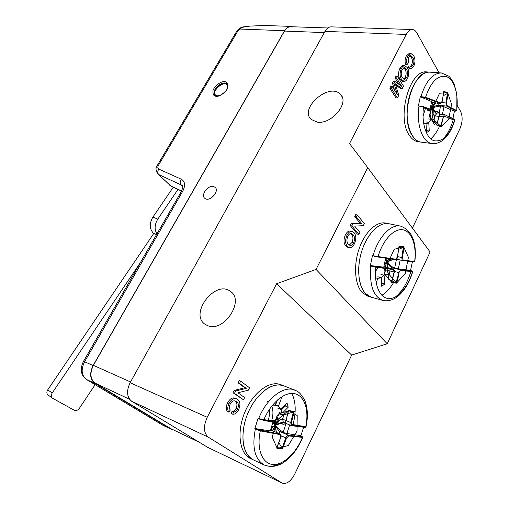 <?xml version="1.0" encoding="UTF-8"?>
<svg xmlns="http://www.w3.org/2000/svg" width="509" height="509" viewBox="0 0 509 509"><rect width="100%" height="100%" fill="white"/><g stroke="black" fill="none" stroke-linecap="round" stroke-linejoin="round"><path stroke-width="0.76" d="M327.879 27.97L290.817 26.71C288.355 26.697 286.249 28.154 284.506 31.068L93.389 365.335C89.629 373.243 90.22 379.192 95.17 383.188L170.808 428.648L199.706 442.499M213.411 186.498L214.983 187.217C220.142 190.907 209.543 202.576 204.847 198.357C200.387 195.284 207.837 185.002 213.411 186.498M207.723 447.36L282.215 483.117L207.723 447.36L131.716 401.283L208.366 437.199L281.814 482.895M208.366 437.199C203.581 433.057 203.199 426.421 207.22 417.291L276.642 283.736L316.044 269.42L367.721 167.607L349.524 143.525L406.233 34.434C407.995 31.17 410.044 29.541 412.366 29.535L331.244 26.862C328.82 26.856 326.727 28.37 324.977 31.393L130.113 382.73C126.251 391.046 126.786 397.23 131.716 401.283M215.052 194.126L211.286 197.912M282.215 483.117C286.637 484.396 290.785 481.431 294.666 474.223L351.649 355.085L387.241 343.766L430.099 252.012L367.721 167.607M412.405 228.064L459.996 128.567C462.605 122.192 462.815 116.491 460.626 111.458L457.311 105.509M317.247 122.115L311.247 119.469C298.719 108.582 329.298 82.013 340.343 94.267C349.95 102.513 331.614 124.73 317.247 122.115M207.831 325.722L205.267 324.43C188.712 314.072 215.383 279.339 230.431 291.396C245.014 300.393 224.062 332.593 207.831 325.722M412.366 29.535C414.141 29.643 415.637 30.763 416.852 32.894L439.082 72.787M397.434 97.944L395.907 97.798L389.824 88.191L390.727 86.435L392.261 86.562L397.395 94.731L393.972 83.234L394.914 81.402L401.677 86.345L396.606 78.112L397.504 76.369L403.472 86.091L402.142 88.7L395.359 83.813L398.757 95.342L397.434 97.944L391.357 88.318L392.261 86.562M394.564 90.22L392.439 83.113L393.381 81.281L394.914 81.402M399.037 84.418L395.073 77.998L395.97 76.255L397.504 76.369M402.142 88.7L400.621 88.566L395.754 85.092M404.019 81.376L402.492 81.255L399.94 79.232C398.153 76.064 398.133 72.443 399.877 68.391C400.844 66.526 401.976 65.597 403.281 65.597L404.814 65.693L407.346 67.627C409.166 70.821 409.204 74.46 407.461 78.545C406.487 80.447 405.336 81.389 404.019 81.376L401.467 79.353L399.94 79.232M407.175 64.42L405.641 64.325C404.744 61.551 404.941 58.79 406.239 56.047L409.3 53.292L410.833 53.375L413.671 55.71C415.382 58.834 415.401 62.346 413.728 66.253L410.922 68.639L409.675 68.066L410.375 66.062L411.387 66.52L413.111 65.037C414.269 62.149 414.167 59.604 412.805 57.422L410.591 55.405L408.53 57.129L408.243 63.027L407.175 64.42C406.277 61.64 406.481 58.879 407.773 56.136L410.833 53.375M410.922 68.639L408.148 67.964L408.842 65.96L410.375 66.062M410.585 66.215L411.584 64.942C412.742 62.053 412.634 59.515 411.272 57.332L409.821 55.608M349.333 247.635L347.742 247.266L345.738 245.942C343.562 243.175 343.454 239.465 345.433 234.814C346.909 231.996 348.595 230.736 350.504 231.035L352.101 231.385L354.041 232.645C356.262 235.419 356.383 239.147 354.41 243.824C352.941 246.661 351.255 247.934 349.333 247.635L347.335 246.311L345.738 245.942M316.044 269.42L387.241 343.766M358.94 234.433L357.343 234.083L350.23 225.57L351.299 223.445L359.984 223.088L354.722 216.643L355.721 214.652L357.331 214.976L364.323 223.61L363.286 225.697L354.665 226.091L359.927 232.441L358.94 234.433L351.834 225.913L352.902 223.788L361.581 223.426L356.325 216.974L357.331 214.976M351.649 355.085L276.642 283.736M232.136 411.138L231.271 413.562L232.753 414.199L233.618 411.775L232.136 411.138C233.618 411.399 234.916 410.509 236.036 408.466C237.499 404.89 237.162 402.422 235.024 401.067L234.776 400.907M236.71 398.941L235.228 398.318C232.46 397.154 229.915 398.649 227.606 402.816C225.926 406.341 225.843 409.217 227.358 411.444L228.84 412.086C227.326 409.853 227.408 406.977 229.088 403.446C231.404 399.272 233.943 397.771 236.71 398.941L237.639 399.463C240.35 401.544 240.642 405.03 238.505 409.93C236.876 413.003 234.954 414.428 232.753 414.199M232.976 392.713L243.512 399.807L234.464 393.323L232.976 392.713L234.185 390.358L244.765 387.769L238.066 382.825L239.205 380.617L240.693 381.209L249.614 387.833L248.437 390.149L237.926 392.763L244.632 397.605L243.512 399.807M389.824 88.191L391.357 88.318M395.073 77.998L396.606 78.112M392.439 83.113L393.972 83.234M399.877 68.391L401.416 68.492C402.384 66.628 403.516 65.693 404.814 65.693M401.467 79.353C399.686 76.172 399.673 72.558 401.416 68.492M406.239 56.047L407.773 56.136M411.272 57.332L412.805 57.422M411.584 64.942L413.111 65.037M408.148 67.964L409.675 68.066M345.433 234.814L347.036 235.171C348.512 232.352 350.198 231.092 352.101 231.385M347.335 246.311C345.159 243.544 345.057 239.828 347.036 235.171M354.722 216.643L356.325 216.974M359.984 223.088L361.581 223.426M351.299 223.445L352.902 223.788M350.23 225.57L351.834 225.913M227.606 402.816L229.088 403.446M233.618 411.775C235.094 412.036 236.392 411.145 237.518 409.096L236.036 408.466M237.518 409.096C238.982 405.514 238.645 403.045 236.507 401.69L235.024 401.067M236.507 401.69L235.578 401.162C233.707 400.259 231.939 401.194 230.272 403.981C229.101 406.532 229.107 408.555 230.297 410.044L228.84 412.086M234.464 393.323L235.673 390.969L234.185 390.358M235.673 390.969L246.254 388.367L244.765 387.769M246.254 388.367L239.554 383.423L238.066 382.825M239.554 383.423L240.693 381.209M406.456 69.332C407.938 71.604 408.046 74.301 406.78 77.438L404.439 79.34L402.364 77.629C400.958 75.357 400.869 72.692 402.104 69.631L404.502 67.716L406.456 69.332L404.929 69.224C406.405 71.495 406.519 74.193 405.253 77.323L403.669 79.08M353.023 234.636C354.824 236.558 355.008 239.306 353.583 242.869C352.552 244.829 351.375 245.688 350.046 245.446L348.36 244.295C346.642 242.354 346.483 239.637 347.882 236.151C348.919 234.191 350.109 233.319 351.445 233.542L353.023 234.636L351.426 234.28C353.227 236.201 353.418 238.944 351.993 242.507L349.257 245.103M406.78 77.438L405.253 77.323M403.707 67.862L404.929 69.224M353.583 242.869L351.993 242.507M350.612 233.536L351.426 234.28M431.231 119.341C429.042 122.656 426.669 124.209 424.118 124.011L426.02 123.846L426.574 132.55L429.272 130.978L428.737 122.3L431.231 119.341M438.72 127.982L439.541 126.213C437.104 131.716 434.164 135.922 430.735 138.823C433.77 136.266 436.436 132.652 438.72 127.982M420.669 96.576L420.924 96.602C425.899 81.077 432.695 73.188 441.297 72.94L430.035 72.17C420.472 71.254 409.84 86.715 407.594 105.522C405.221 124.317 411.775 141.101 421.172 142.145L418.213 141.763C414.829 141.286 411.889 139.154 409.395 135.375C396.174 117.604 409.828 68.753 427.019 71.96L430.035 72.17C412.888 68.957 399.202 117.935 412.379 135.75C414.86 139.536 417.794 141.667 421.172 142.145L432.205 143.576C422.75 142.794 416.19 125.138 418.983 105.955L418.735 105.929M452.616 119.768L452.876 118.82M452.953 118.514L454.454 110.981M418.404 105.897L420.339 96.551M446.552 103.053L447.169 105.681L456.681 110.523C458.717 95.387 454.709 80.517 447.201 76.923C438.459 74.257 431.238 81.033 425.543 97.27L425.104 97.715L420.631 96.608L425.543 97.27L440.743 102.939L442.276 101.208L443.778 91.175L448.047 93.096L446.552 103.053L441.863 102.557M447.169 105.681L446.686 106.082L446.215 105.605L445.954 102.939L447.379 93.497L443.224 95.737M437.575 103.13L438.427 105.287L446.686 106.082L456.179 110.905L454.639 110.994M435.831 102.964L432.046 108.029C434.654 106.152 436.779 105.242 438.427 105.287L443.994 106.775L442.397 114.436M443.778 91.677L447.596 93.401L448.047 93.096M434.476 102.837L432.046 108.029C436.009 106.718 438.841 106.101 440.546 106.177L439.191 112.705M454.365 111.159L443.994 106.775M443.778 91.175L443.714 91.652M432.364 102.64L432.046 108.029L433.681 110.275M440.743 102.939L442.264 101.285M456.179 110.905L456.681 110.523M443.746 115.957L452.616 119.551M438.904 114.08L439.14 112.934M434.12 110.828L437.116 113.889M425.104 97.715L440.272 103.352L432.294 102.621M432.211 102.621L432.046 108.029L432.962 110.008M430.08 108.971L431.619 101.545L420.345 96.78M431.371 102.735L431.963 102.563L431.454 102.354M448.2 116.179L454.416 119.341L445.146 114.862C444.542 114.601 443.956 115.269 443.39 116.86L441.029 126.76L436.709 125.106L439.362 115.206L438.739 112.578L423.501 107.119L418.964 106.095M454.645 120.143L452.806 119.761L454.308 119.59M433.223 110.504L436.347 113.787M430.97 104.663L432.192 109.728M423.431 107.711L429.8 110.294L429.997 109.346M418.5 105.707L418.964 105.897M428.12 109.613L427.967 110.364L429.927 111.191L429.621 110.218M430.697 105.974L432.046 108.029L432.02 109.664M454.518 119.367L454.734 119.831C449.568 135.279 442.626 142.234 433.923 140.707C426.249 138.124 421.433 123.267 423.501 107.119L423.303 106.648L438.516 112.107L423.399 106.693M436.544 113.838L434.82 115.931L438.93 116.364M432.243 110.148C432.675 113.647 433.534 115.575 434.82 115.931L434.018 119.8L437.206 122.873M419.868 105.91L423.303 106.648L418.697 105.929M427.967 110.364L427.535 109.982M430.137 108.691L432.046 108.029L431.454 109.467M454.734 119.831L445.146 114.862M443.39 116.86L440.578 126.117L437.377 123.038M432.014 110.065C432.001 116.052 432.663 119.297 434.018 119.8L430.118 118.273L436.703 124.622L439.362 115.206M439.133 112.915L439.203 115.244M427.757 110.313L429.927 111.191L430.926 114.379L430.162 111.248M429.895 109.849L430.283 109.448M430.595 109.155L432.046 108.029L431.314 109.416M436.709 125.106L436.703 124.622M440.578 126.117L434.253 120.938L433.566 105.904L439.598 93.236L447.627 92.676L451.578 104.294L448.664 119.31L441.029 126.76L434.253 120.938L433.566 105.904L439.598 93.236L447.627 92.676L451.578 104.294L448.664 119.31L441.029 126.76M431.32 109.81L430.627 111.662M429.793 114.334L429.501 115.759L430.118 118.273L430.926 114.379M429.501 115.759L430.22 112.222M430.449 111.439L431.148 109.753M423.017 116.313L425.435 108.525M431.428 119.539L434.521 124.66L435.284 123.254M432.847 121.886L433.159 121.206M426.02 123.846L423.673 123.579M431.142 119.259L428.311 118.953M428.737 122.3L425.772 121.969M429.272 130.978L426.453 130.641M277.144 400.252L275.248 404.979L272.576 405.075L276.769 405.399C279.403 406.57 281.083 409.09 281.814 412.952M253.488 402.657C249.238 409.223 246.184 416.394 244.345 424.169C240.884 442.359 243.894 454.263 253.374 459.881L250.473 458.52C239.395 453.519 236.52 431.925 244.835 412.226C253.011 392.458 269.815 380.134 280.803 384.683L283.742 385.816C273.734 382.768 263.656 388.38 253.488 402.657M292.999 424.57C296.276 412.042 295.882 401.646 291.803 393.393C295.882 401.646 296.276 412.042 292.999 424.57M258.088 418.353L254.786 428.743M303.892 426.205L303.727 426.898M303.631 427.28L300.857 435.92M301.029 435.99L301.672 436.098L302.429 437.371L288.724 435.92L286.529 438.109L282.514 448.862L276.673 448.092L280.726 437.244L280.026 434.591L260.303 430.894L255.321 429.144M280.504 434.336L255.098 428.845M272.111 430.576L279.816 433.929L280.026 434.591M272.34 430.659L275.369 425.371C271.653 427.948 270.432 429.628 271.698 430.417L270.444 430.22M276.89 447.538L276.673 448.092M278.856 442.722L282.228 448.308L276.966 447.608M272.595 430.767L275.369 425.371L271.418 427.14M254.933 428.521L270.228 430.907L272.939 422.33M282.514 448.862L282.228 448.308M288.724 435.92L288.495 435.265C287.439 435.29 286.561 436.168 285.867 437.886L282.069 448.092M275 431.81L275.369 425.371L272.843 422.635M260.15 430.226L260.303 430.894C256.364 448.607 262.084 463.464 272.538 464.424C282.959 465.538 295.964 453.417 302.429 437.371M273.072 421.897L273.295 421.197L263.916 419.594M258.699 418.703L258.082 418.595M271.297 420.415L271.8 420.288L271.602 420.911M302.168 436.728L288.495 435.265L280.414 431.785L278.302 433.235M276.374 432.402L275.369 425.371L274.103 422.565M286.039 423.418L283.265 432.236C281.611 431.416 278.983 429.125 275.369 425.371C277.163 428.832 278.843 430.97 280.414 431.785L286.936 433.515L300.864 435.691M273.95 422.076L274.739 420.79L271.8 420.288M263.395 420.319L283.182 424.22C284.493 424.442 285.339 423.603 285.734 421.706L288.291 410.941L278.754 413.906L277.399 418.213C276.743 419.938 275.853 420.797 274.739 420.79M283.182 424.22C279.905 422.814 278.678 423.202 274.084 422.101L258.387 418.481L263.338 420.313L263.777 419.938C270.896 402.791 284.849 391.357 294.781 393.692C304.776 395.875 309.319 410.617 305.642 427.076L305.992 426.924C308.13 417.094 307.792 408.441 304.999 400.971C302.308 395.646 299.502 392.286 296.594 390.912L283.742 385.816C272.773 381.266 255.97 393.654 247.788 413.48C239.459 433.248 242.316 454.893 253.374 459.881L264.216 464.978C269.229 467.217 274.771 466.537 280.841 462.955M289.634 424.926L286.936 433.515M303.765 426.415L291.237 424.271M305.724 426.707L304.058 426.307L304.993 427.019M279.944 423.685L275.369 425.371L275.382 422.82M275.401 422.368L275.585 420.638M275.776 419.753L277.399 418.213M284.27 422.674L280.828 423.412M285.753 421.687L288.514 410.439L294.234 411.533L291.364 422.705L292.039 425.352L305.642 427.076L305.158 427.42L291.288 425.619L290.696 422.515L286.033 420.568M278.531 423.424L275.369 425.371L275.63 422.871M275.687 422.419L275.967 420.396M276.622 417.138L277.081 415.688L278.754 413.906L283.933 414.854L287.63 413.709M291.657 425.709L305.158 427.42M285.988 420.549L282.584 419.13L283.316 422.26M283.208 422.235L279.193 423.094M294.234 411.533L293.432 411.915L290.696 422.515L291.364 422.705M288.291 410.941L288.514 410.439L297.192 415.529L297.052 431.002L288.304 445.54L277.24 448.416L272.207 437.04L277.297 419.931L288.514 410.439L297.192 415.529L297.052 431.002L288.304 445.54L277.24 448.416L272.207 437.04L277.297 419.931L288.514 410.439M293.432 411.915L287.852 413.645M277.023 423.138L275.369 425.371L276.68 423.074M276.921 422.661C280.128 417.259 282.463 414.657 283.933 414.854L282.584 419.13C281.299 418.837 279.549 420.04 277.341 422.744M271.787 420.269C273.314 414.759 273.295 410.044 271.73 406.131M269.21 409.656C269.789 412.914 269.452 416.47 268.205 420.326M282.845 412.634L288.228 407.187L287.031 402.969L280.688 409.357L278.359 406.341L282.088 396.53M281.089 410.279L285.32 406.017L285.091 404.922M275.541 404.903L277.551 399.889M281 413.206L279.002 412.379M278.359 406.341L275.439 405.151M280.688 409.357L277.774 408.161M288.228 407.187L285.32 406.017M376.278 283.379L377.71 278.27L380.929 277.551L381.737 286.287L384.849 283.952L384.066 275.242L384.88 274.364C382.125 277.462 379.377 278.709 376.628 278.105L375.54 277.685M370.698 268.141L370.577 265.577M372.766 255.76L373.033 255.823C378.155 237.048 391.007 223.674 400.666 226.142L388.921 223.731C378.607 221.313 365.201 235.928 360.506 255.677C355.67 275.394 360.919 294.577 371.188 297.205L371.296 297.231M381.89 295.303C386.14 292.72 389.964 288.59 393.362 282.902C389.964 288.59 386.14 292.72 381.89 295.303M410.528 270.54L412.411 261.702M370.342 265.781L372.423 255.677M395.665 259.183L395.194 259.577L377.614 256.962L372.734 255.76L395.665 259.183L397.421 256.988L399.05 246.082L404.07 246.871L402.454 257.688L397.567 256.593M402.778 260.589L414.173 261.868L414.663 261.486L403.217 260.194L402.454 257.688M403.217 260.194L402.734 260.583L402.148 260.226L401.792 257.573L403.338 247.317L398.7 249.34M402.568 260.544L396.454 259.113L402.708 260.583L414.173 261.868L414.873 261.429C416.916 242.297 412.175 230.532 400.666 226.142M389.035 258.699L386.961 262.129L391.453 259.049M399.075 246.528L403.573 247.228L404.07 246.871M388.494 258.617L386.961 262.129L393.381 259.323M399.05 246.082L399.011 246.515M387.075 258.407L386.961 262.129C390.346 265.552 392.903 267.543 394.64 268.097L396.505 259.126M374.268 256.313L377.633 256.962L378.066 256.549C382.959 239.784 394.227 228.026 403.007 229.807C411.826 231.442 416.75 245.516 414.663 261.486M400.189 259.991L398.343 268.879L410.521 270.324M398.343 268.879L392.146 267.798L390.944 268.447M386.808 258.368L386.961 262.129C388.755 265.354 390.486 267.244 392.146 267.798L401.06 269.967M373.231 256.021L372.435 255.912M410.718 270.584L401.041 270.082C400.309 270.069 399.641 270.915 399.037 272.608C398.617 275.872 397.777 279.39 396.53 283.163L391.459 282.68L394.29 272.092L393.508 269.585L375.871 267.2L370.927 266.08M385.51 258.737L386.961 262.129L388.049 267.74M370.444 265.564L383.773 267.149L385.625 258.19M385.198 260.264L386.961 262.129L387.082 267.505M412.239 270.934L412.576 271.501C408.059 287.146 397.726 299.19 388.73 298.573C379.72 298.109 373.771 284.296 375.871 267.2L375.623 266.608L370.654 265.838M383.843 266.805L384.543 266.888L383.926 266.392M384.53 263.471L386.961 262.129L385.103 267.021M412.576 271.501C408.835 271.023 405.679 271.469 401.041 270.082M392.509 278.398L389.2 274.561L389.945 270.966M399.037 272.608L396.034 282.482L392.694 278.608M387.374 270.336C387.743 272.722 388.354 274.135 389.2 274.561L384.626 274.071L391.478 282.05L394.151 272.003L385.498 269.872L385.593 268.567M393.508 269.585L393.317 269.026L384.543 266.888L393.215 269.007L375.623 266.608M394.195 270.139L394.29 272.092M384.2 265.087L386.961 262.129L384.887 266.964M391.459 282.68L391.478 282.05M396.034 282.482L396.53 283.163L388.501 279.123L387.4 263.961L394.208 249.34L403.573 246.553L408.396 257.319L405.291 273.428L396.53 283.163L388.501 279.123L387.4 263.961L394.208 249.34L403.573 246.553L408.396 257.319L405.291 273.428L396.53 283.163M384.397 269.401L384.034 271.138L384.626 274.071L385.498 269.872L384.683 268.44M375.502 271.462L378.072 267.518M365.246 293.388L371.188 297.205L368.096 296.353L362.134 292.541C354.811 284.696 353.348 265.488 359.131 248.767C364.858 232.002 376.603 221.027 385.777 223.088L388.921 223.731C379.771 221.676 368.032 232.696 362.3 249.505C356.51 266.277 357.942 285.536 365.246 293.388M381.476 283.424L381.241 277.392M380.929 277.551L377.837 276.762M384.066 275.242L380.974 274.459M384.849 283.952L381.769 283.157M156.937 233.911C154.259 229.489 154.551 224.558 157.796 219.131L177.972 189.45M95.126 384.67L79.423 408.275C77.845 410.318 76.178 411.005 74.422 410.33L52.185 398.025C50.951 396.778 50.945 395.13 52.16 393.075L140.63 262.211M173.238 187.248L152.916 217.057C149.277 223.445 149.398 228.776 153.285 233.065L156.492 234.681M153.756 233.466L47.763 389.805C46.554 391.847 46.567 393.489 47.801 394.729L47.935 394.831M292.637 26.773L290.862 26.379C288.399 26.366 286.293 27.823 284.55 30.737L93.102 365.551C89.342 373.46 89.934 379.415 94.89 383.404L171.145 429.202L173.499 429.959M290.862 26.379L264.241 25.488L249.156 26.15L242.577 27.289L239.866 29.026L284.55 30.737M255.111 428.883L255.353 428.992C251.84 447.386 254.793 459.379 264.216 464.978C274.44 468.63 281.579 464.367 287.496 459.532C293.935 453.831 299.031 446.412 302.772 437.276L301.767 436.143M294.711 390.028C283.863 385.218 266.659 398.254 258.655 418.595L258.407 418.487M370.686 265.87L370.946 265.933C369.267 285.015 373.199 296.493 382.743 300.374L371.188 297.205M199.483 442.372L170.808 428.648M95.17 383.188L129.521 399.241M130.546 381.947L93.389 365.335M324.309 32.601L284.506 31.068M207.22 417.291L130.113 382.73M406.233 34.434L324.977 31.393M395.608 84.609L396.536 84.685M453.144 119.959C450.732 128.287 447.303 134.688 442.843 139.161M442.276 101.208L443.797 91.505M439.14 116.389L443.339 116.828M438.739 112.578L438.516 112.107C439.464 112.514 439.763 113.558 439.42 115.244L436.849 124.87M440.749 126.264L436.881 124.775M281.063 435.799L286.529 438.109M292.039 425.352L291.294 425.619M288.514 410.878L293.674 411.857M411.075 270.833C407.601 282.616 402.384 291.339 395.417 296.995M397.497 257C397.707 257.974 396.944 258.833 395.194 259.577L377.665 256.969M394.469 271.482L398.98 272.589M396.212 282.66L391.663 282.228M152.916 217.057L157.796 219.131M153.285 233.065L156.581 234.528M47.763 389.805L52.16 393.075M171.145 429.202L163.217 425.435L171.571 429.431M163.217 425.435L86.409 379.434L94.89 383.404M93.102 365.551L84.583 361.74C80.836 369.559 81.446 375.457 86.409 379.434L85.938 379.135M162.441 424.99L86.263 379.364C80.708 374.974 79.786 368.968 83.501 361.352L84.583 361.74L182.667 191.378C185.562 185.569 185.136 181.535 181.382 179.263L158.783 169.083C157.625 168.364 157.516 167.092 158.464 165.266L237.786 31.138L239.866 29.026M216.102 96.271C218.31 96.71 221.428 95.164 225.455 91.639C230.087 85.601 227.3 81.51 224.641 81.656C222.401 81.065 215.511 84.201 212.997 90.347C212.654 94.222 213.685 96.195 216.102 96.271M181.293 191.638L83.476 361.396M236.399 31.781L237.786 31.138M242.577 27.289L243.417 26.862C240.477 27.429 238.187 28.981 236.551 31.526L157.345 165.368L158.464 165.266M157.243 165.54L157.345 165.368C155.36 167.747 155.62 170.712 158.114 174.269L157.663 173.83M181.637 191.021L170.63 185.893L158.77 174.663C157.453 173.079 157.459 171.215 158.783 169.083M181.382 179.263C180.027 181.471 180.001 183.38 181.312 184.99L158.114 174.269L171.393 186.389M182.686 186.313L181.312 184.99L182.139 185.441C183.17 185.728 182.928 187.726 181.401 191.448L182.667 191.378M182.578 185.95L182.044 185.435L182.585 185.976M226.842 83.972C227.847 83.8 227.892 85.461 226.982 88.954C226.422 91.505 219.557 96.118 219.226 95.603L216.745 95.877L215.084 95.24C210.128 91.289 222.452 79.468 226.836 83.966L227.389 84.653M169.554 185.091L171.183 186.288L181.579 191.136M217.432 95.902C207.583 93.573 226.849 76.783 227.625 87.02M215.466 187.706L214.983 187.217M340.343 94.267L341.927 96.519M230.431 291.396L231.843 292.624M441.297 72.94L448.614 76.057C449.918 76.999 451.763 79.659 454.162 84.03L456.897 94.356L456.815 110.727L455.25 111.185M432.173 102.621L440.489 103.41M454.601 119.418L454.849 120.073C451.967 129.712 447.653 136.66 441.914 140.929C438.198 142.972 435.475 143.888 433.751 143.678L432.205 143.576M436.448 113.825L439.331 114.118M439.541 114.143L445.038 114.71M427.649 109.422L427.496 110.148M276.915 447.742L280.828 437.244C281.471 436.334 281.216 435.259 280.071 434.005L271.952 430.493M271.348 420.256L271.163 420.835M277.081 415.688L275.986 419.168L274.586 420.752L271.66 420.243M283.182 422.216L291.288 425.619M288.533 410.782L285.721 421.681M259.533 419.136L275.948 422.928M305.966 427.045L305.222 427.426M267.537 401.652L268.345 401.976M275.318 404.808L276.769 405.399M397.497 256.994L399.088 246.401M411.686 270.642L412.78 271.475C409.618 282.126 404.75 290.334 398.184 296.098C394.316 299.349 389.881 300.914 384.868 300.787L382.743 300.374M391.625 282.374L394.36 272.092M394.367 272.086C394.908 271.151 394.558 270.126 393.317 269.026M384.594 268.428L384.034 271.138M375.553 277.825L376.628 278.105M52.185 398.025L47.801 394.729M249.156 26.15L243.417 26.862M215.581 96.188C213.5 94.808 214.098 91.773 217.368 87.09C223.177 82.273 225.163 83.489 226.938 84.055"/></g></svg>
